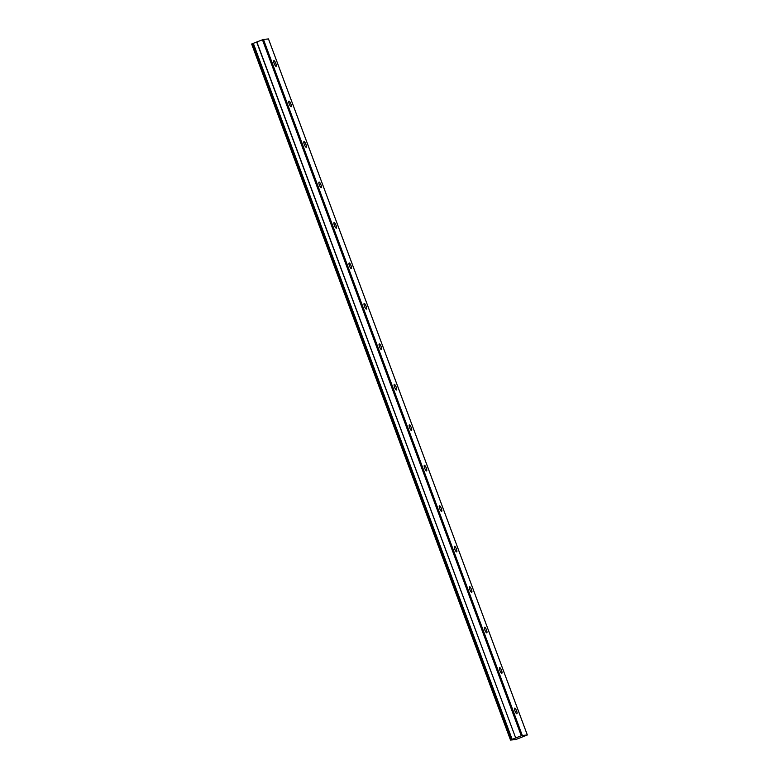 <?xml version="1.0" encoding="UTF-8"?>
<svg xmlns="http://www.w3.org/2000/svg" width="779" height="779" viewBox="0 0 779 779"><rect width="100%" height="100%" fill="white"/><g stroke="black" fill="none" stroke-linecap="round" stroke-linejoin="round"><path stroke-width="1.17" d="M275.795 63.391A3.028 0.779 68.5 0 0 273.877 60.645A3.028 0.779 68.5 0 0 274.189 63.537A3.028 0.779 68.5 0 0 276.097 66.283A3.028 0.779 68.5 0 0 275.795 63.391M516.584 710.857A3.028 0.779 68.5 0 0 514.676 708.111A3.028 0.779 68.5 0 0 514.977 711.003A3.028 0.779 68.5 0 0 516.896 713.749A3.028 0.779 68.5 0 0 516.584 710.857M501.53 670.388A3.028 0.779 68.5 0 0 499.621 667.642A3.028 0.779 68.5 0 0 499.933 670.534A3.028 0.779 68.5 0 0 501.842 673.28A3.028 0.779 68.5 0 0 501.53 670.388M486.486 629.929A3.028 0.779 68.5 0 0 484.577 627.183A3.028 0.779 68.5 0 0 484.879 630.075A3.028 0.779 68.5 0 0 486.797 632.821A3.028 0.779 68.5 0 0 486.486 629.929M471.431 589.46A3.028 0.779 68.5 0 0 469.523 586.714A3.028 0.779 68.5 0 0 469.834 589.606A3.028 0.779 68.5 0 0 471.743 592.352A3.028 0.779 68.5 0 0 471.431 589.46M456.387 548.991A3.028 0.779 68.5 0 0 454.478 546.245A3.028 0.779 68.5 0 0 454.78 549.137A3.028 0.779 68.5 0 0 456.698 551.883A3.028 0.779 68.5 0 0 456.387 548.991M441.333 508.521A3.028 0.779 68.5 0 0 439.424 505.775A3.028 0.779 68.5 0 0 439.736 508.668A3.028 0.779 68.5 0 0 441.644 511.414A3.028 0.779 68.5 0 0 441.333 508.521M426.288 468.052A3.028 0.779 68.5 0 0 424.38 465.306A3.028 0.779 68.5 0 0 424.682 468.198A3.028 0.779 68.5 0 0 426.6 470.944A3.028 0.779 68.5 0 0 426.288 468.052M411.234 427.593A3.028 0.779 68.5 0 0 409.326 424.847A3.028 0.779 68.5 0 0 409.637 427.739A3.028 0.779 68.5 0 0 411.546 430.485A3.028 0.779 68.5 0 0 411.234 427.593M396.19 387.124A3.028 0.779 68.5 0 0 394.281 384.378A3.028 0.779 68.5 0 0 394.583 387.27A3.028 0.779 68.5 0 0 396.501 390.016A3.028 0.779 68.5 0 0 396.19 387.124M381.135 346.655A3.028 0.779 68.5 0 0 379.227 343.909A3.028 0.779 68.5 0 0 379.539 346.801A3.028 0.779 68.5 0 0 381.447 349.547A3.028 0.779 68.5 0 0 381.135 346.655M366.091 306.186A3.028 0.779 68.5 0 0 364.173 303.44A3.028 0.779 68.5 0 0 364.484 306.332A3.028 0.779 68.5 0 0 366.393 309.078A3.028 0.779 68.5 0 0 366.091 306.186M351.037 265.727A3.028 0.779 68.5 0 0 349.128 262.981A3.028 0.779 68.5 0 0 349.44 265.873A3.028 0.779 68.5 0 0 351.348 268.619A3.028 0.779 68.5 0 0 351.037 265.727M335.992 225.258A3.028 0.779 68.5 0 0 334.074 222.512A3.028 0.779 68.5 0 0 334.386 225.404A3.028 0.779 68.5 0 0 336.294 228.15A3.028 0.779 68.5 0 0 335.992 225.258M320.938 184.789A3.028 0.779 68.5 0 0 319.03 182.043A3.028 0.779 68.5 0 0 319.341 184.935A3.028 0.779 68.5 0 0 321.25 187.681A3.028 0.779 68.5 0 0 320.938 184.789M305.894 144.319A3.028 0.779 68.5 0 0 303.976 141.574A3.028 0.779 68.5 0 0 304.287 144.466A3.028 0.779 68.5 0 0 306.196 147.212A3.028 0.779 68.5 0 0 305.894 144.319M290.84 103.85A3.028 0.779 68.5 0 0 288.931 101.104A3.028 0.779 68.5 0 0 289.243 103.996A3.028 0.779 68.5 0 0 291.151 106.742A3.028 0.779 68.5 0 0 290.84 103.85M510.518 740.05L251.666 44.023L253.068 43.429L511.92 739.456L510.518 740.05L515.737 739.573L527.334 734.977L522.29 735.444L263.438 39.408L268.482 38.95L527.334 734.977M263.438 39.408L253.068 43.429M522.29 735.444L521.287 735.765L262.435 39.739M521.287 735.765L515.698 737.966L256.846 41.939M256.68 42.017L515.698 737.966M515.532 738.044L512.154 739.378L253.311 43.342M251.997 43.848L510.849 739.875"/></g></svg>
